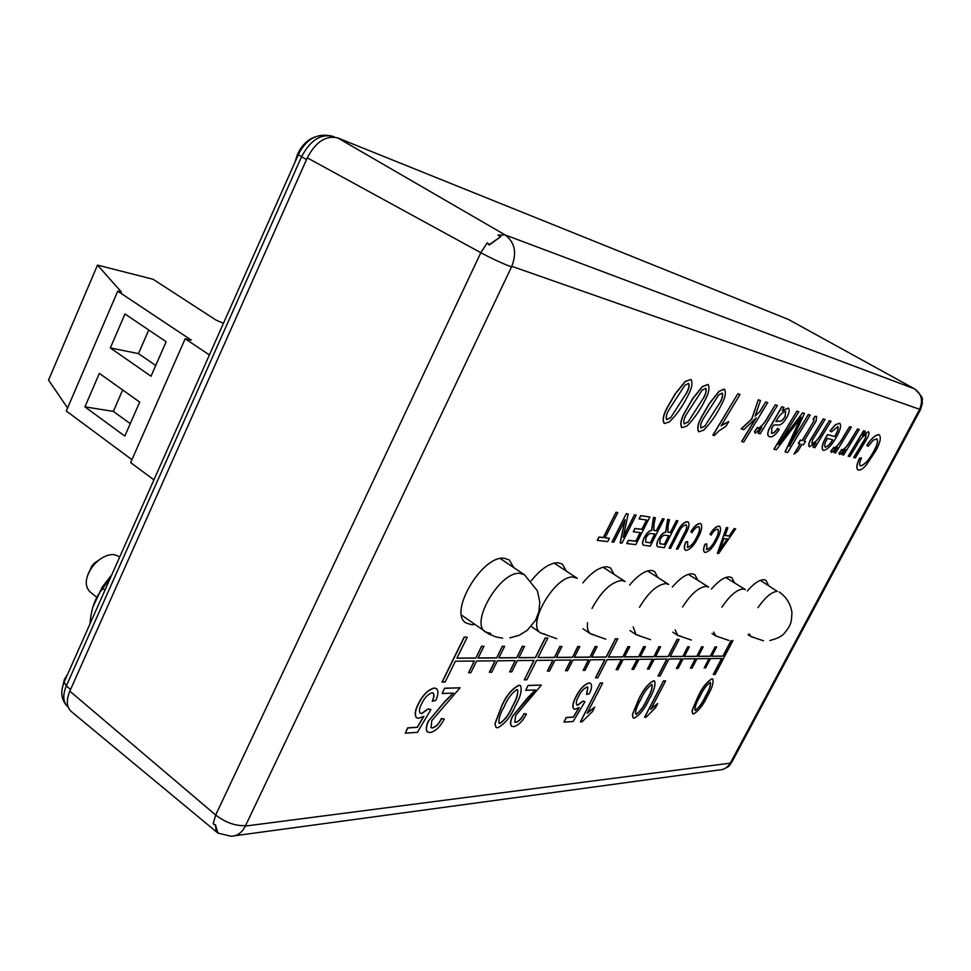 <?xml version="1.0" encoding="UTF-8"?>
<svg xmlns="http://www.w3.org/2000/svg" width="971" height="971" viewBox="0 0 971 971"><rect width="100%" height="100%" fill="white"/><g stroke="black" fill="none" stroke-linecap="round" stroke-linejoin="round"><path stroke-width="1.46" d="M768.474 585.343L765.985 580.355L764.007 579.723C759.48 579.651 753.933 583.401 747.342 590.975M734.574 582.916L731.831 577.599L729.573 576.883C724.548 576.798 718.491 580.864 711.403 589.081M697.821 580.306L694.799 574.626L692.214 573.8C686.594 573.715 679.955 578.158 672.308 587.103M513.78 567.598L509.205 559.903L504.447 558.313C482.563 554.49 447.862 612.98 465.995 622.969L471.724 624.741L474.843 624.474M461.711 615.845L462.427 615.723M501.206 559.162L501.048 558.446M566.409 571.166L562.294 564.078L558.264 562.743C550.023 562.695 541.029 568.678 531.271 580.731M614.218 574.456L610.516 567.901L607.069 566.773C599.872 566.7 591.788 572.077 582.818 582.916M657.853 577.49L654.515 571.409L651.529 570.45C645.193 570.365 637.898 575.233 629.621 585.04M500.538 236.439L497.807 235.116L500.842 236.56L489.238 245.056L487.211 242.859L489.481 244.534L500.842 236.56M215.307 825.314L213.171 823.809L215.513 824.877L216.011 829.999L218.596 833.276L217.82 833.009L215.513 824.877M217.82 833.009L71.296 711.549C66.538 707.155 66.052 700.346 69.839 691.146L307.285 157.848C315.83 141.766 326.001 135.127 337.787 137.943L788.403 319.435L914.646 388.898C926.492 400.392 920.848 399.178 922.438 402.807L920.593 409.422L919.646 409.301L511.814 266.321L245.347 826.066C241.949 832.73 237.191 836.128 231.098 836.249L218.536 833.239M495.914 727.328L494.943 723.638L501.303 706.827C505.867 696.086 511.729 688.876 518.927 685.198L520.48 685.623M513.004 715.639L535.494 689.968L525.748 690.345L528.042 685.429L541.417 685.077L515.601 715.566L514.776 722.145L515.747 722.315C518.939 721.307 521.682 718.419 523.988 713.624L526.44 714.098C522.629 721.344 518.368 725.519 513.659 726.648L511.571 726.187C510.03 724.135 510.503 720.616 513.004 715.639L527.496 697.967L535.264 689.98M514.715 722.096L515.747 722.315M511.499 726.138L511.426 726.09C509.896 724.038 510.37 720.518 512.87 715.542M573.764 708.879L573.691 708.83C572.113 706.524 572.817 702.555 575.803 696.923C579.76 689.107 584.178 684.434 589.057 682.892L590.574 683.293M586.715 694.447L587.868 687.213L587.152 687.031C583.838 688.318 580.925 691.534 578.413 696.68C576.301 700.601 575.779 703.356 576.859 704.946L577.806 705.177L582.976 701.196L585.003 701.645L573.157 721.477L563.981 722.121L566.299 717.581L573.485 717.108L579.214 707.531L575.087 709.243L573.825 708.927C572.259 706.621 572.963 702.64 575.937 697.008C579.893 689.204 584.311 684.531 589.191 682.977L590.635 683.341C592.225 685.271 591.776 688.767 589.288 693.84L586.569 694.35L587.795 687.165M576.786 704.897L577.672 705.08L582.831 701.098L585.003 701.645M563.981 722.121L566.166 717.484L573.351 717.011L578.898 707.738M594.738 707.143L592.456 711.585L582.005 721.817L580.367 721.829L600.272 683.014L602.688 683.026L587.127 713.345L594.738 707.143L587.37 712.872M633.056 717.824L632.424 714.462L638.493 699.703C642.741 690.284 647.742 683.972 653.507 680.768L654.563 681.047M657.707 703.55L655.534 707.713L645.97 717.29L644.538 717.302L663.496 680.902L665.62 680.914L650.801 709.352L657.707 703.55L651.043 708.879M416.547 717.751L416.474 717.703C414.399 714.923 414.957 710.42 418.149 704.181C422.531 695.187 427.871 689.798 434.195 687.99L436.513 688.621M432.35 701.268C434.086 697.542 434.365 694.799 433.2 693.051L432.083 692.748C427.823 694.253 424.315 697.967 421.572 703.902C419.326 708.162 418.865 711.27 420.212 713.236L421.73 713.636L428.15 709.024L430.906 709.534L417.421 732.34L405.271 733.178L407.832 727.971L417.372 727.34L423.878 716.319L418.586 718.322L416.62 717.812C414.544 715.032 415.103 710.529 418.307 704.303C422.676 695.309 428.017 689.908 434.353 688.099L436.586 688.682C438.613 691.036 438.322 694.993 435.712 700.552L432.204 701.159C433.903 697.506 434.207 694.787 433.127 693.003M420.14 713.175L421.584 713.527L428.005 708.915L430.906 709.534M405.271 733.178L407.686 727.862L417.227 727.23L423.55 716.513M428.733 720.749L444.791 701.815L453.469 693.088L442.169 693.512L444.584 688.208L460.084 687.808L431.755 720.652L431.063 727.655L432.313 727.886C435.967 726.793 438.989 723.674 441.404 718.528L444.269 719.026C440.239 726.806 435.518 731.321 430.104 732.547L427.495 731.964C425.771 729.694 426.184 725.956 428.733 720.749L444.645 701.705L453.226 693.088M430.99 727.595L432.313 727.886M427.434 731.916L427.361 731.855C425.626 729.585 426.038 725.847 428.599 720.64M692.554 713.685L692.056 710.481L697.967 696.608C702.057 687.759 706.694 681.836 711.889 678.838L712.763 679.081M609.387 538.286L607.712 541.6L597.25 540.386L598.925 537.036L603.282 537.521L616.027 512.239L617.811 512.554L605.079 537.8L609.387 538.286L605.115 537.728M623.406 536.599L634.451 514.788L636.175 515.103L621.974 543.129L620.129 542.862L624.863 520.298M620.275 542.947L625.154 519.728L613.769 542.243L611.997 541.976L626.307 513.659L628.164 513.987L623.273 537.254L634.451 514.788M626.878 543.663L628.516 540.41L635.92 541.235L640.302 532.618L633.31 531.78L634.973 528.515L641.952 529.389L646.698 520.031L639.027 518.927L640.678 515.65L649.878 516.997L635.835 544.622L626.732 543.566L628.371 540.325L635.774 541.138L640.12 532.594M633.31 531.78L634.828 528.43L641.807 529.292L646.528 520.007M653.701 530.287L656.36 530.724L662.501 518.672L664.14 518.963L650.242 546.175L643.385 545.168C642.171 543.821 642.523 541.284 644.441 537.582C646.662 533.346 649.089 530.955 651.711 530.409L653.641 517.507L655.364 517.749L654.041 523.867L653.774 530.336L654.588 530.579L656.493 530.821L662.647 518.757L664.14 518.963M643.324 545.119L643.251 545.071C642.037 543.724 642.377 541.199 644.295 537.497C646.528 533.261 648.944 530.87 651.565 530.324L653.507 517.422L655.364 517.749M667.745 532.047L670.306 532.472L676.386 520.59L677.964 520.869L664.237 547.693L657.598 546.709C656.408 545.399 656.772 542.898 658.666 539.233C660.875 535.057 663.242 532.703 665.803 532.169L667.793 519.461L669.456 519.691L668.121 525.712L667.817 532.096L668.594 532.326L670.439 532.557L676.532 520.674L677.964 520.869M657.525 546.661L657.452 546.612C656.262 545.301 656.627 542.813 658.532 539.148C660.729 534.972 663.108 532.618 665.657 532.072L667.647 519.376L669.456 519.691M669.08 548.214L676.945 532.885C680.113 526.027 683.548 522.325 687.262 521.791L688.221 522.107C689.774 524.352 688.9 528.309 685.623 533.965L677.819 549.149L676.411 549.003L684.227 533.771C686.643 529.729 687.347 526.84 686.351 525.105L685.769 524.91C683.099 525.275 680.635 527.981 678.377 533.043L670.524 548.36L669.08 548.214L676.799 532.8C679.967 525.93 683.414 522.24 687.116 521.706L688.148 522.07M676.411 549.003L684.082 533.686C686.448 529.741 687.177 526.865 686.279 525.068M691.995 532.703L690.964 531.841C694.144 526.573 697.178 523.818 700.067 523.563L700.928 523.855C702.543 526.646 701.56 531.283 697.979 537.788C694.289 545.241 690.332 549.44 686.109 550.399L685.368 550.169C684.021 548.821 684.191 546.127 685.866 542.109L687.614 541.587L687.747 547.365C690.927 546.564 693.889 543.323 696.608 537.618C699.436 532.63 700.273 529.025 699.096 526.828L698.537 526.634C696.425 526.865 694.241 528.892 691.995 532.703L690.818 531.756C693.998 526.488 697.032 523.733 699.933 523.478L700.856 523.818M685.295 550.12L685.223 550.084C683.887 548.736 684.057 546.042 685.72 542.024L687.614 541.587M687.14 547.146L687.602 547.268C690.794 546.479 693.743 543.238 696.474 537.533C699.254 532.642 700.091 529.061 699.023 526.78M711.112 535.13L710.129 534.293C713.236 529.146 716.185 526.44 718.977 526.185L719.778 526.452C721.319 529.159 720.324 533.71 716.792 540.094C713.163 547.389 709.303 551.504 705.237 552.463L704.545 552.232C703.259 550.933 703.441 548.299 705.104 544.343L706.791 543.833L706.839 549.477C709.922 548.688 712.799 545.508 715.481 539.937C718.261 535.033 719.098 531.513 717.982 529.365L717.46 529.195C715.421 529.426 713.309 531.404 711.112 535.13L709.983 534.208C713.102 529.061 716.052 526.355 718.831 526.1L719.705 526.416M704.473 552.196L704.4 552.147C703.113 550.848 703.307 548.214 704.97 544.258L706.791 543.833M706.281 549.27L706.706 549.392C709.777 548.603 712.653 545.423 715.348 539.852C718.079 535.045 718.928 531.538 717.909 529.329M725.058 535.446L729.209 535.98L734.197 528.576L735.654 528.843L718.637 553.555L717.375 553.409L726.539 527.581L727.886 527.775L725.034 535.507L729.342 536.065L734.331 528.661L735.654 528.843M717.375 553.409L726.405 527.508L727.886 527.775M664.285 423.465L664.213 423.429C662.198 420.176 663.169 414.945 667.089 407.759L675.173 393.813L685.186 381.433L691.012 379.467C692.942 383.047 691.85 388.534 687.747 395.937C682.674 406.242 676.544 414.908 669.359 421.936L664.358 423.514C662.356 420.261 663.314 415.042 667.247 407.844L675.331 393.91L685.344 381.518L691.012 379.467M681.933 427.726C680.016 424.558 680.987 419.436 684.858 412.372L692.808 398.693L702.603 386.531L708.09 384.492C709.922 387.975 708.818 393.364 704.776 400.635C699.775 410.733 693.78 419.241 686.764 426.148L681.776 427.641C679.858 424.461 680.841 419.351 684.713 412.287L692.651 398.608L702.446 386.446L708.005 384.455M698.78 431.731L698.695 431.694C696.862 428.599 697.858 423.587 701.681 416.644L709.485 403.22L719.074 391.264L724.463 389.298M728.796 421.56L725.907 426.281L719.135 430.784L714.255 435.542L712.86 435.154L737.802 393.777L740.023 394.469L721.101 425.856L728.796 421.56L721.356 425.432M755.183 415.855L759.771 411.607L765.634 401.958L767.721 402.601L743.798 442.023L741.65 441.465L755.693 418.331M741.795 441.538L756.154 417.882L743.907 429.655L741.128 428.903L751.627 419.156L758.29 399.797L760.487 400.477L755.074 416.171L759.771 411.607M757.975 428.478L758.035 428.502C761.665 426.366 765.112 422.251 768.389 416.158L775.356 404.81L777.407 405.453L760.196 433.794L758.108 433.224L761.07 428.357M755.11 433.03L754.418 431.67L757.538 427.325L758.035 428.502M782.408 410.636L788.27 408.075M771.277 433.054L771.666 433.212C773.402 433.406 775.368 431.804 777.565 428.393L779.3 429.461C775.695 434.814 772.528 437.253 769.797 436.816L769.153 436.574C767.357 435.518 767.478 432.738 769.542 428.247L781.983 406.788L783.9 407.359L782.225 410.988L788.355 408.111C789.787 409.628 789.338 412.639 786.995 417.154C783.463 423.21 780.259 425.784 777.358 424.885L773.681 425.067L771.654 428.405L771.811 433.284C773.547 433.491 775.513 431.877 777.71 428.466M769.093 436.525L769.02 436.489C767.211 435.433 767.345 432.665 769.396 428.162L781.837 406.715L783.9 407.359M790.382 444.123L808.358 414.508L810.251 415.103L787.615 452.535L785.053 451.879L800.614 418.064M785.199 451.964L801.221 417.214L776.29 449.816L773.911 449.209L796.875 411.134L798.83 411.74L778.608 444.475L802.616 412.821L804.486 413.403L789.277 446.357L793.756 438.419M780.296 441.878L802.616 412.821M813.176 419.375L815.009 416.498L816.623 416.438L816.065 421.111L804.012 441.052L805.517 441.441L803.43 444.791L801.949 444.415L797.859 451.139L794.035 454.076L800.189 443.965L798.259 443.431L800.335 440.057L802.119 440.518L813.504 421.669L814.001 419.618L813.043 419.302L814.863 416.425L816.55 416.401M804.037 441.016L805.517 441.441M794.035 454.076L800.031 443.929M811.829 443.577L811.938 443.626C815.13 442.618 818.383 439.074 821.721 432.981L829.246 420.649L831.042 421.208L814.9 447.704L813.055 447.206L815.422 443.322M809.377 446.781L809.304 446.745C808.248 445.58 808.673 443.201 810.579 439.62L823.214 418.877L825.047 419.448L812.496 440.045L811.938 443.626M831.516 431.877L830.144 430.942L835.521 424.752L839.781 423.271C841.347 425.419 840.522 429.461 837.305 435.409C832.657 444.317 828.069 449.33 823.542 450.447L823.117 450.277C821.515 448.311 822.279 444.402 825.423 438.576L827.656 434.656L834.793 436.61L835.618 435.117C837.839 431.197 838.592 428.345 837.876 426.548L831.516 431.877L829.999 430.857L835.388 424.679L839.709 423.235M823.044 450.241L822.983 450.204C821.369 448.226 822.146 444.33 825.277 438.504L827.523 434.571L834.659 436.537L835.473 435.044C837.645 431.221 838.422 428.381 837.791 426.512M834.004 452.571L837.281 447.23L831.564 452.486L830.982 451.248L833.798 447.279L834.028 448.262C837.172 446.272 840.255 442.509 843.277 436.962L849.649 426.645L851.361 427.179L835.618 452.984L833.871 452.498L836.517 448.177M831.394 452.401L830.836 451.175L833.798 447.279M842.063 454.622L845.304 449.342L839.672 454.537L839.102 453.323L841.881 449.391L842.1 450.362C845.195 448.384 848.241 444.657 851.239 439.183L857.539 428.964L859.226 429.485L843.641 455.023L841.93 454.549L844.552 450.277M839.502 454.452L838.968 453.251L841.881 449.391M862.94 434.984L868.39 431.67M853.764 457.596L865.477 438.285L866.083 434.692C863.001 435.943 859.845 439.547 856.592 445.531L849.783 456.588L848.229 456.188L863.741 430.808L865.258 431.258L862.551 435.603L868.462 431.707C869.397 432.702 869.021 434.802 867.358 438.03L855.293 457.984L853.643 457.523L865.343 438.212L866.132 434.717M848.229 456.188L863.607 430.736L865.258 431.258M868.147 446.32L866.909 445.458C871.521 438.443 875.526 434.862 878.889 434.741L879.338 434.923C881.352 437.605 880.151 442.922 875.745 450.86L866.484 464.793C863.243 468.605 860.573 470.352 858.485 470.061L857.976 469.867C856.179 468.143 856.774 464.223 859.772 458.094L861.508 458.021C859.553 462.075 859.141 464.696 860.27 465.862L860.622 465.995C865.076 464.66 869.652 459.477 874.325 450.435C877.493 444.706 878.354 440.87 876.922 438.916L873.33 440.154L868.147 446.32L866.775 445.386C871.4 438.37 875.393 434.79 878.755 434.668L879.265 434.899M857.915 469.83L857.842 469.794C856.046 468.071 856.653 464.15 859.638 458.021L861.508 458.021M860.209 465.825L860.488 465.922C864.955 464.587 869.518 459.404 874.191 450.362C877.311 444.73 878.197 440.907 876.849 438.88M515.115 660.608L509.641 671.92L511.741 671.883L517.397 660.583L534.086 660.414L524.304 679.858L533.892 660.414M495.028 660.814L489.348 672.235L491.666 672.296L497.395 660.79L515.31 660.608L509.641 671.92M474.2 661.033L468.58 672.769L470.838 672.721L476.652 660.996L495.234 660.814L489.493 672.345M731.26 640.557L723.031 656.178L711.719 656.262L716.622 646.929L715.081 646.844L710.299 656.275L698.234 656.372L703.186 646.892L701.608 646.807L696.777 656.372L684.337 656.469L689.349 646.856L687.723 646.771L682.831 656.481L670.196 656.578L679.093 639.476L677.175 639.452L668.266 656.602L655.486 656.699L660.632 646.783L658.908 646.686L653.896 656.712L640.241 656.809L645.448 646.735L643.664 646.637L638.59 656.821L624.499 656.93L629.766 646.698L627.934 646.601L622.799 656.942L608.453 657.064L617.799 638.833L615.614 638.809L606.256 657.076L591.727 657.185L597.129 646.601L595.174 646.504L589.907 657.197L574.359 657.318L579.821 646.565L577.806 646.455L572.477 657.343L556.371 657.464L561.906 646.516L559.83 646.407L554.429 657.476L538.007 657.598L547.826 638.081L545.326 638.056L535.494 657.622L518.817 657.755L524.498 646.407L522.277 646.298L516.73 657.768L498.827 657.901L504.592 646.358L502.286 646.249L496.667 657.925L478.096 658.071L483.934 646.298L481.543 646.188L475.851 658.083L456.868 658.229L467.221 637.231L464.174 637.085L442.023 682.067L445.106 682.091L455.399 661.215L474.394 661.02L468.58 672.769M475.705 657.974L456.928 658.12M496.521 657.816L478.157 657.962M516.584 657.67L498.888 657.804M547.826 638.081L545.18 637.959L535.349 657.525L518.866 657.646M554.283 657.379L538.055 657.501M572.332 657.246L556.419 657.367M589.773 657.112L574.407 657.221M617.799 638.833L615.468 638.712L606.122 656.979L591.776 657.088M622.666 656.857L608.501 656.966M638.457 656.736L624.547 656.845M653.762 656.614L640.29 656.724M679.093 639.476L677.042 639.367L668.133 656.505L655.534 656.602M682.698 656.396L670.245 656.493M696.644 656.287L684.373 656.384M710.177 656.19L698.27 656.275M731.09 640.557L722.91 656.093L711.755 656.178M721.647 658.472L713.236 674.457L715.093 674.493L733.008 640.484M708.903 658.605L704.181 667.927L705.601 667.89L710.493 658.593L721.817 658.472L713.357 674.542M695.357 658.751L690.454 668.121L692.044 668.169L696.996 658.726L709.073 658.605L704.181 667.927M681.399 658.896L676.435 668.4L678.074 668.461L683.074 658.872L695.539 658.751L690.587 668.206M666.81 659.042L657.998 676.01L660.074 676.034L668.934 659.018L681.581 658.884L676.569 668.497M652.427 659.188L647.475 669.092L649.077 669.055L654.211 659.175L666.992 659.042L658.132 676.095M637.11 659.345L631.963 669.31L633.76 669.371L638.942 659.333L652.609 659.188L647.475 669.092M621.294 659.515L616.087 669.638L617.932 669.699L623.188 659.491L637.292 659.345L632.097 669.407M604.739 659.685L595.49 677.758L597.833 677.794L607.13 659.661L621.476 659.503L616.221 669.735M588.377 659.855L583.17 670.415L585.003 670.378L590.38 659.831L604.921 659.685L595.624 677.855M570.924 660.025L565.51 670.682L567.537 670.73L572.987 660.013L588.56 659.843L583.17 670.415M552.851 660.219L547.377 671.046L549.477 671.107L554.987 660.195L571.106 660.025L565.656 670.779M524.304 679.858L526.84 679.797L536.611 660.389L553.045 660.219L547.523 671.143M842.233 450.435C845.328 448.456 848.375 444.73 851.373 439.256L857.539 428.964M857.684 429.036L859.226 429.485M834.162 448.335C837.305 446.344 840.388 442.582 843.411 437.047L849.649 426.645M849.783 426.718L851.361 427.179M825.326 447.121C827.608 446.696 830.096 444.281 832.79 439.875L827.377 438.419L826.891 439.353C824.828 443.043 824.221 445.604 825.095 447.024L825.192 447.048C827.462 446.636 829.95 444.22 832.633 439.839M812.072 443.698C815.264 442.691 818.529 439.147 821.867 433.054L829.246 420.649M829.38 420.722L831.042 421.208M813.188 447.279L815.907 442.837L809.438 446.818C808.382 445.653 808.807 443.274 810.724 439.693L823.214 418.877M823.347 418.95L825.047 419.448M798.393 443.516L800.468 440.142L802.264 440.603L813.504 421.669M813.649 421.742L814.014 419.618M793.89 438.491L808.358 414.508M808.491 414.581L810.251 415.103M802.75 412.893L804.486 413.403M774.045 449.282L796.875 411.134M797.021 411.206L798.83 411.74M775.853 421.56L778.706 421.171C780.587 421.984 782.735 420.467 785.163 416.644L785.575 411.388C782.395 412.117 779.155 415.503 775.853 421.56M775.963 421.378L778.56 421.098C780.441 421.9 782.602 420.394 785.017 416.559L785.757 411.461M758.181 428.587C761.81 426.451 765.257 422.324 768.534 416.231L775.356 404.81M775.501 404.883L777.407 405.453M758.242 433.297L761.834 427.434L755.341 433.151L754.418 431.67M754.564 431.755L757.683 427.41M759.917 411.692L765.634 401.958M765.779 402.03L767.721 402.601M741.274 428.976L751.772 419.241L758.29 399.797M758.436 399.87L760.487 400.477M713.005 435.239L737.802 393.777M737.948 393.862L740.023 394.469M724.172 389.177L724.536 389.335C726.284 392.733 725.167 398.001 721.186 405.15C716.258 415.066 710.371 423.417 703.526 430.214L698.853 431.779C697.02 428.684 698.015 423.672 701.827 416.729L709.631 403.305L719.22 391.349L724.014 389.092M719.814 403.086C722.339 398.705 723.164 395.379 722.29 393.097L718.734 394.942L703.295 418.707C700.88 422.883 700.14 425.99 701.074 428.017L704.788 426.196L719.669 403.001C722.133 398.717 722.982 395.403 722.206 393.061M704.788 426.196L719.669 403.001M700.916 427.932L704.643 426.111M703.332 398.511C705.905 394.056 706.718 390.658 705.796 388.327L702.13 390.196L686.4 414.399C683.948 418.647 683.22 421.815 684.191 423.902L688.026 422.057L703.186 398.426C705.686 394.068 706.536 390.682 705.711 388.279M688.026 422.057L703.186 398.426M684.118 423.854L687.881 421.96M686.23 393.765C688.84 389.225 689.653 385.766 688.682 383.375L684.895 385.256L668.861 409.92C666.373 414.253 665.645 417.481 666.676 419.618L670.633 417.748L686.084 393.68C688.621 389.237 689.459 385.79 688.597 383.327M670.633 417.748L686.084 393.68M666.592 419.569L670.476 417.664M727.4 538.954L723.917 538.517L719.365 550.86L727.4 538.954M722.424 546.151L727.218 538.929M719.693 550.011L722.278 546.066M668.837 535.689L665.414 535.276C663.776 534.839 662.016 536.21 660.159 539.39L659.795 543.724L664.382 544.403L668.837 535.689M664.382 544.403L668.655 535.676M659.722 543.675L664.237 544.318M654.867 534.001L651.347 533.577C649.66 533.128 647.863 534.523 645.97 537.74L645.618 542.134L650.364 542.838L654.867 534.001M650.364 542.838L654.697 533.977M645.545 542.097L650.218 542.753M639.173 519.012L640.678 515.65M640.824 515.735L649.878 516.997M634.597 514.885L636.175 515.103M612.143 542.073L626.307 513.659M626.453 513.756L628.164 513.987M597.396 540.483L599.083 537.133L603.428 537.618L616.027 512.239M616.172 512.336L617.811 512.554M467.221 637.231L464.174 637.085M464.32 637.194L442.169 682.176M716.622 646.929L715.214 646.929L710.299 656.275M703.186 646.892L701.742 646.892L696.777 656.372M689.349 646.856L687.856 646.856L682.831 656.481M660.632 646.783L659.042 646.771L653.896 656.712M645.448 646.735L643.809 646.735L638.59 656.821M629.766 646.698L628.067 646.686L622.799 656.942M597.129 646.601L595.32 646.601L589.907 657.197M579.821 646.565L577.951 646.552L572.477 657.343M561.906 646.516L559.976 646.504L554.429 657.476M524.498 646.407L522.422 646.407L516.73 657.768M504.592 646.358L502.432 646.346L496.667 657.925M483.934 646.298L481.689 646.298L475.851 658.083M712.01 678.923L712.823 679.117C713.721 682.904 711.913 688.609 707.398 696.207C703.368 704.922 698.756 710.833 693.549 713.928L692.614 713.734L692.189 710.566L698.088 696.693C702.179 687.844 706.815 681.921 712.01 678.923L711.889 678.838M705.589 696.316C709.109 690.49 710.748 685.902 710.505 682.577L710.08 682.479C706.148 685.526 702.749 690.235 699.909 696.62C696.413 702.434 694.775 706.985 694.981 710.287L695.479 710.396C699.411 707.313 702.773 702.616 705.589 696.316L705.456 696.231C708.915 690.515 710.566 685.951 710.444 682.54M695.479 710.396L695.357 710.311C699.29 707.228 702.652 702.531 705.456 696.231M432.459 727.995C436.113 726.903 439.135 723.783 441.55 718.637L441.404 718.528M441.55 718.637L444.269 719.026M442.169 693.512L444.584 688.208M444.73 688.318L460.084 687.808M644.659 717.387L663.496 680.902M663.618 680.987L665.62 680.914M653.641 680.853L654.624 681.096C655.728 685.174 653.92 691.231 649.186 699.241C645.011 708.514 640.035 714.802 634.257 718.115L633.116 717.872L632.546 714.547L638.627 699.788C642.875 690.369 647.875 684.057 653.641 680.853L653.507 680.768M647.135 699.363C650.825 693.209 652.5 688.342 652.136 684.773L651.614 684.64C647.269 687.881 643.639 692.906 640.69 699.703C637.025 705.832 635.35 710.675 635.689 714.219L636.296 714.353C640.617 711.063 644.234 706.063 647.135 699.363L647.002 699.278C650.631 693.233 652.318 688.378 652.075 684.725M636.296 714.353L636.163 714.268C640.484 710.966 644.101 705.978 647.002 699.278M580.5 721.914L600.272 683.014M600.418 683.099L602.688 683.026M515.892 722.412C519.072 721.417 521.815 718.516 524.122 713.734L523.988 713.624M524.122 713.734L526.44 714.098M525.748 690.345L528.042 685.429M528.175 685.526L541.417 685.077M519.072 685.295L520.553 685.672C522.155 690.466 520.371 697.324 515.188 706.22C510.722 716.768 504.884 723.953 497.686 727.777L495.987 727.376L495.076 723.747L501.449 706.937C506 696.195 511.875 688.973 519.072 685.295L518.927 685.198M512.518 706.378C516.56 699.557 518.271 694.047 517.652 689.847L516.815 689.616C511.499 693.33 507.275 699.059 504.143 706.815C500.101 713.661 498.402 719.147 499.045 723.274L499.956 723.48C505.26 719.705 509.447 714.001 512.518 706.378L512.385 706.269C516.354 699.545 518.089 694.059 517.579 689.798M499.956 723.48L499.81 723.383C505.114 719.596 509.302 713.891 512.385 706.269M498.973 723.213L499.81 723.383M223.464 323.27L216.132 320.151L153.054 279.247L97.488 265.107L121.436 292.065L117.734 291.166L191.287 340.117L185.158 338.77L209.408 354.937M185.158 338.77L130.66 462.597L153.928 479.88M117.734 291.166L66.283 411.012L131.947 459.696M97.488 265.107L48.55 380.11L67.582 407.966M110.33 347.946L151.027 376.238L166.138 341.719L124.992 313.985L110.33 347.946L138.477 353.614L155.736 365.497M124.81 436.088L139.703 402.079L99.358 373.386L84.926 406.861L124.81 436.088M122.662 389.966L113.34 411.388L130.26 423.647M113.34 411.388L84.926 406.861M148.757 330.006L138.477 353.614M101.834 558.082L94.163 563.314L91.917 565.959L88.021 574.274M119.797 556.747L113.813 554.55C107.611 554.405 101.445 557.33 95.316 563.326L92.124 567.052C85.132 577.648 84.392 585.877 89.927 591.752L96.882 597.456M62.047 689.301L64.268 679.821L68.043 673.328M294.941 162.278L297.429 154.45C301.58 145.65 307.285 139.885 314.519 137.129M111.046 576.446L102.234 589.324C95.122 597.687 91.043 609.181 90.024 623.807M104.953 590.198L102.877 588.511M92.743 607.336L102.356 586.824L111.823 574.698M788.403 319.435L914.646 388.898M497.807 235.116L505.09 234.909L914.379 388.776C921.515 393.704 923.287 400.416 919.707 408.9M245.347 826.066L730.156 763.17L732.025 761.75L920.532 409.531M730.156 763.17C727.655 767.503 724.063 769.76 719.353 769.954L235.006 835.715M213.171 823.809L215.683 815.033L480.815 252.691L487.211 242.859M69.839 691.146L215.683 815.033C225.515 822.522 235.358 826.042 245.202 825.617M337.787 137.943L505.09 234.909C514.8 242.143 517.045 252.618 511.814 266.321M307.285 157.848L480.815 252.691C492.285 258.808 502.42 263.505 511.207 266.77M730.483 762.83L919.646 409.301M665.9 583.583C657.27 584.493 648.482 592.371 639.513 607.227C648.482 592.371 657.27 584.493 665.9 583.583C657.27 584.493 648.482 592.371 639.513 607.227C648.482 592.371 657.27 584.493 665.9 583.583L668.728 584.433L665.9 583.583M633.177 626.938L636.139 634.67L639.452 635.58L636.139 634.67L639.452 635.58L636.139 634.67L633.177 626.938M603.003 567.198L625.106 581.495L603.003 567.198L625.106 581.495L621.828 580.5C611.354 581.847 601.413 591.169 592.007 608.465C601.413 591.169 611.354 581.847 621.828 580.5C611.354 581.847 601.413 591.169 592.007 608.465M587.504 622.727C586.921 628.249 587.965 631.963 590.635 633.869C587.965 631.963 586.921 628.249 587.504 622.727C586.921 628.249 587.965 631.963 590.635 633.869L594.47 634.937M573.436 577.126C555.558 574.565 525.894 625.166 540.641 632.958L545.107 634.233L540.641 632.958C525.894 625.166 555.558 574.565 573.436 577.126L577.247 578.303L573.436 577.126M500.332 558.58L524.522 574.796L520.031 573.388C500.429 570.632 469.442 623.176 485.439 631.939L490.695 633.456M688.342 574.346L708.66 587.127L688.342 574.346L708.66 587.127L706.196 586.399C698.865 587.067 691 593.936 682.589 606.984C691 593.936 698.865 587.067 706.196 586.399C698.865 587.067 691 593.936 682.589 606.984M675.112 629.863L677.722 635.386L675.112 629.863L677.722 635.386L680.61 636.163M743.191 588.972C736.843 589.506 729.755 595.575 721.914 607.191C729.755 595.575 736.843 589.506 743.191 588.972L745.34 589.603L743.191 588.972M713.649 632.085L715.882 636.029L718.406 636.697L715.882 636.029L713.649 632.085M745.34 589.615L725.823 577.478L745.34 589.615M760.366 580.367L777.261 591.351C771.714 591.776 765.294 597.201 757.987 607.64M749.175 633.832L751.008 636.612L753.241 637.194M708.66 587.127L706.196 586.399L708.66 587.127M625.106 581.495L621.828 580.5L625.106 581.495M334.497 137.093L332.847 136.426C320.721 133.525 310.271 140.322 301.508 156.829L66.356 685.878C62.545 695.102 62.957 702.009 67.582 706.597C61.258 700.176 60.117 691.995 64.159 682.067L66.356 685.878L70.555 689.556M333.975 137.032L332.325 136.183C317.481 132.663 306.144 138.853 298.291 154.717L306.508 159.584M64.487 681.326L298.364 154.571M731.709 762.344C729.112 765.087 731.236 765.852 722.788 769.42M629.961 630.555L636.139 634.67L650.509 639.634L636.139 634.67L629.961 630.555L636.139 634.67L650.509 639.634L636.139 634.67L629.961 630.555M647.56 570.936L668.728 584.433L647.56 570.936M582.976 628.686L590.635 633.869L605.819 639.173L590.635 633.869L582.976 628.686L590.635 633.869L605.819 639.173M531.222 626.477L540.641 632.958L556.771 638.675L540.641 632.958L531.222 626.477M554.15 563.095L577.247 578.303L554.15 563.095M461.565 615.116L488.814 634.039L496.169 637L502.662 638.117M524.522 574.796L537.436 590.902L539.803 602.166L538.881 611.657L535.664 620.105L527.253 630.313L519.267 635.252L509.86 637.911M672.794 632.157L677.722 635.386L691.376 640.047L677.722 635.386L672.794 632.157L677.722 635.386L691.376 640.047M712.022 633.541L715.882 636.029L728.905 640.435L715.882 636.029L712.022 633.541M748.083 634.743L751.02 636.612L763.473 640.787M779.155 591.909C786.425 597.044 790.673 603.901 791.923 612.495C791.499 624.596 790.273 623.455 788.61 627.667C784.095 633.031 784.204 636.77 769.76 640.544M68.188 707.143L67.582 706.597M334.643 137.117L332.325 136.183M91.917 565.959L92.124 567.052M94.163 563.314L95.316 563.326M102.356 586.824L102.234 589.324"/></g></svg>
